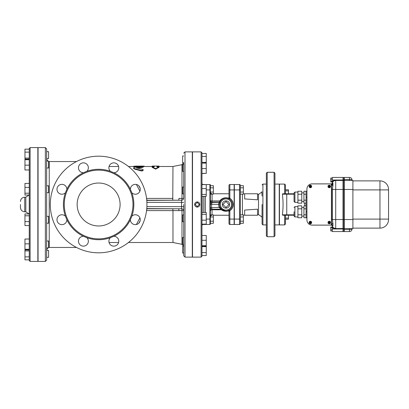 <?xml version="1.0" encoding="UTF-8"?>
<svg xmlns="http://www.w3.org/2000/svg" width="409" height="409" viewBox="0 0 409 409"><rect width="100%" height="100%" fill="white"/><g stroke="black" fill="none" stroke-linecap="round" stroke-linejoin="round"><path stroke-width="0.61" d="M50.302 204.5A48.323 48.323 0 0 1 122.782 162.654A48.323 48.323 0 0 1 122.782 246.346A48.323 48.323 0 0 1 50.302 204.5M86.918 171.284L83.41 172.731A35.22 35.22 0 0 0 66.856 189.29L65.404 192.792A35.22 35.22 0 0 0 65.404 216.208L66.856 219.71A35.22 35.22 0 0 0 83.41 236.269L86.918 237.716A35.22 35.22 0 0 0 110.328 237.716L113.835 236.269A35.22 35.22 0 0 0 130.389 219.71L131.841 216.208A35.22 35.22 0 0 0 131.841 192.792L130.389 189.29A35.22 35.22 0 0 0 113.835 172.731L110.328 171.284A35.22 35.22 0 0 0 86.918 171.284A4.939 4.939 0 0 0 85.885 163.513A4.939 4.939 0 0 0 78.646 166.514A4.939 4.939 0 0 0 83.41 172.731M64.259 204.5A34.361 34.361 0 0 0 115.803 234.26A34.361 34.361 0 0 0 115.803 174.74A34.361 34.361 0 0 0 64.259 204.5M131.841 192.792A4.939 4.939 0 0 0 139.607 191.765A4.939 4.939 0 0 0 136.611 184.525A4.939 4.939 0 0 0 130.389 189.29M130.389 219.71A4.939 4.939 0 0 0 136.611 224.475A4.939 4.939 0 0 0 139.607 217.235A4.939 4.939 0 0 0 131.841 216.208M110.328 237.716A4.939 4.939 0 0 0 111.36 245.487A4.939 4.939 0 0 0 118.6 242.486A4.939 4.939 0 0 0 113.835 236.269M83.41 236.269A4.939 4.939 0 0 0 78.646 242.486A4.939 4.939 0 0 0 85.885 245.487A4.939 4.939 0 0 0 86.918 237.716M65.404 216.208A4.939 4.939 0 0 0 57.638 217.235A4.939 4.939 0 0 0 60.634 224.475A4.939 4.939 0 0 0 66.856 219.71M66.856 189.29A4.939 4.939 0 0 0 60.634 184.525A4.939 4.939 0 0 0 57.638 191.765A4.939 4.939 0 0 0 65.404 192.792M113.835 172.731A4.939 4.939 0 0 0 118.6 166.514A4.939 4.939 0 0 0 111.36 163.513A4.939 4.939 0 0 0 110.328 171.284M138.758 223.258L140.098 220.993M139.914 217.864L136.391 224.531M128.457 242.511L172.971 242.511L172.971 210.599L178.932 210.615A2.147 0.424 90 0 0 178.508 208.794L146.77 208.585M77.148 204.5A21.478 21.478 0 0 1 109.361 185.901A21.478 21.478 0 0 1 109.361 223.099A21.478 21.478 0 0 1 77.148 204.5M146.77 200.415L178.508 200.206L147.398 200.206A6.871 6.754 90 0 1 146.749 200.175M140.098 188.007L138.758 185.742M172.762 200.206L172.971 166.489L156.928 166.489M142.572 167.363L142.572 166.923C143.641 166.611 143.186 166.463 141.217 166.494L134.904 167.235L133.554 167.905L134.904 168.743L141.217 170.42L142.828 170.318L143.247 169.832L142.572 169.295L136.263 167.905L143.247 166.693L143.247 167.128L142.572 167.363L137.465 168.14M143.247 169.832L142.853 170.793L141.386 170.947L134.904 169.208L133.554 168.36L133.554 167.905M136.263 166.274L136.263 166.708L133.554 166.708L133.554 166.274L136.263 166.059L133.554 166.274M159.014 166.903L159.014 167.342L155.578 169.142L152.143 167.342L152.143 166.903L155.578 168.682L159.014 166.903L156.928 166.903L156.928 166.059L159.014 166.095L159.014 166.489M154.224 166.489L142.485 166.489M146.713 209.209L147.603 208.794L146.749 208.851M136.391 184.469L139.914 191.136M146.749 208.825A6.871 6.754 90 0 1 147.398 208.794L181.565 208.774A2.147 0.435 -91.7 0 1 181.985 210.574L181.985 244.316L183.713 246.422M146.749 200.149L147.603 200.206L146.713 199.791M183.713 162.593L183.713 198.104A2.147 0.327 0 0 1 181.985 198.426A2.147 0.435 -88.3 0 1 181.565 200.226L147.398 200.206M147.398 208.794L172.762 208.794L172.971 210.599L180.471 210.615M172.762 208.794L178.508 208.794M45.363 261.412L38.063 261.412L38.063 147.588L45.363 147.588L45.363 261.412L46.652 260.124L46.652 148.876L45.363 147.588M332.282 230.957L330.779 230.957L330.779 227.01L332.282 227.01M332.282 229.781L330.779 229.781M332.282 227.813L330.779 227.813M332.282 178.043L330.779 178.043L330.779 181.99L332.282 181.99M332.282 179.219L330.779 179.219M332.282 181.187L330.779 181.187M352.901 180.875L379.961 180.875A8.589 8.589 0 0 1 388.55 189.469L388.55 219.531A8.589 8.589 0 0 1 379.961 228.125L352.901 228.125M349.465 228.554L349.465 229.556L344.312 229.556L344.312 177.44L349.465 177.44A2.577 2.577 0 0 1 352.042 180.016L352.042 180.446L352.042 180.016A2.577 0.573 180 0 0 349.465 179.444L349.465 180.446M352.042 228.984A2.577 2.577 0 0 1 349.465 231.56L349.465 229.556A2.577 0.573 0 0 0 352.042 228.984L352.042 228.554M344.312 229.556L344.312 231.56L349.465 231.56M344.312 228.554L352.901 228.554L352.901 180.446L344.312 180.446M343.238 228.984L343.238 231.56L344.097 231.56L344.097 177.44L343.238 177.44L343.238 228.984L344.097 228.984M343.238 228.554L344.097 228.554M343.238 180.446L344.097 180.446M332.282 226.888A3.865 3.865 0 0 0 335.717 228.984L335.717 228.554L333.744 227.931A3.436 3.436 0 0 1 332.435 226.131A3.436 3.436 0 0 0 335.717 228.554A3.436 3.436 0 0 1 332.435 226.131L332.282 231.56L343.023 231.56L343.023 180.016L335.717 180.016L335.717 180.446L334.766 180.584M332.282 183.206L332.282 182.823L332.282 183.206M332.282 182.112L332.282 180.016L335.717 180.016A3.865 3.865 0 0 0 332.282 182.112L332.435 182.869A3.436 3.436 0 0 1 335.717 180.446L343.023 180.446M332.282 180.016L332.282 177.44L343.023 177.44L343.023 180.016M332.282 185.354L332.282 183.881M332.946 225.85L332.946 223.784L331.786 224.26L331.786 225.119A1.437 1.334 90 0 1 332.946 225.85L332.435 226.131A1.437 1.437 0 0 0 331.06 225.119A1.437 1.437 0 0 1 332.435 226.131A3.436 3.436 0 0 0 335.717 228.554L343.023 228.554M294.056 211.801L294.056 216.095L294.915 216.954L294.915 206.647L294.056 207.506M301.786 214.776L301.786 205.85L297.921 205.85L297.921 217.752L301.786 217.752L301.786 214.776L297.921 214.776M301.786 208.825L297.921 208.825M306.08 208.825L303.933 208.825L303.933 217.752L306.08 217.752M306.08 214.776L303.933 214.776M306.08 205.85L303.933 205.85L303.933 208.825M294.056 197.199L294.056 192.905L294.056 201.494L294.915 202.353L294.915 192.046L294.056 192.905M301.786 200.175L301.786 191.248L297.921 191.248L297.921 203.15L301.786 203.15L301.786 200.175L297.921 200.175M301.786 194.224L297.921 194.224M306.08 194.224L303.933 194.224L303.933 203.15L306.08 203.15M306.08 200.175L303.933 200.175M306.08 191.248L303.933 191.248L303.933 194.224M306.939 191.187L306.08 191.187L306.08 217.813L306.939 217.813M309.516 222.435L309.853 222.435L309.516 222.435M309.853 222.435L310.267 222.435L310.267 222.015A0.537 0.537 0 0 0 309.853 222.435M310.267 223.401L310.267 223.063L310.267 223.401M310.267 223.063L310.267 222.649L309.853 222.649A0.537 0.537 0 0 0 310.267 223.063M310.482 221.683L310.482 222.015L310.482 221.683M310.482 222.015L310.482 222.435L310.901 222.435A0.537 0.537 0 0 0 310.482 222.015M310.482 223.063L310.482 222.649L310.901 222.649A0.537 0.537 0 0 1 310.482 223.063M309.194 222.542A1.181 1.181 0 0 0 310.968 223.565A1.181 1.181 0 0 0 310.968 221.52A1.181 1.181 0 0 0 309.194 222.542M309.112 222.542A1.268 1.268 0 0 1 311.009 221.443A1.268 1.268 0 0 1 311.009 223.636A1.268 1.268 0 0 1 309.112 222.542M309.086 222.542A1.288 1.288 0 0 1 311.019 221.422A1.288 1.288 0 0 1 311.019 223.657A1.288 1.288 0 0 1 309.086 222.542M309.516 186.351L309.853 186.351L309.516 186.351M309.853 186.351L310.267 186.351L310.267 185.937A0.537 0.537 0 0 0 309.853 186.351M310.267 187.317L310.267 186.985L310.267 187.317M310.267 186.985L310.267 186.565L309.853 186.565A0.537 0.537 0 0 0 310.267 186.985M310.482 185.599L310.482 185.937L310.482 185.599M310.482 185.937L310.482 186.351L310.901 186.351A0.537 0.537 0 0 0 310.482 185.937M310.482 186.985L310.482 186.565L310.901 186.565A0.537 0.537 0 0 1 310.482 186.985M309.194 186.458A1.181 1.181 0 0 0 310.968 187.48A1.181 1.181 0 0 0 310.968 185.435A1.181 1.181 0 0 0 309.194 186.458M309.112 186.458A1.268 1.268 0 0 1 311.009 185.364A1.268 1.268 0 0 1 311.009 187.557A1.268 1.268 0 0 1 309.112 186.458M309.086 186.458A1.288 1.288 0 0 1 311.019 185.343A1.288 1.288 0 0 1 311.019 187.578A1.288 1.288 0 0 1 309.086 186.458M328.417 222.435L328.749 222.435L328.417 222.435M328.749 222.435L329.168 222.435L329.168 222.015A0.537 0.537 0 0 0 328.749 222.435M329.168 223.401L329.168 223.063L329.168 223.401M329.168 223.063L329.168 222.649L328.749 222.649A0.537 0.537 0 0 0 329.168 223.063M329.383 221.683L329.383 222.015L329.383 221.683M329.383 222.015L329.383 222.435L329.802 222.435A0.537 0.537 0 0 0 329.383 222.015M329.383 223.063L329.383 222.649L329.802 222.649A0.537 0.537 0 0 1 329.383 223.063M328.095 222.542A1.181 1.181 0 0 0 329.869 223.565A1.181 1.181 0 0 0 329.869 221.52A1.181 1.181 0 0 0 328.095 222.542M328.008 222.542A1.268 1.268 0 0 1 329.91 221.443A1.268 1.268 0 0 1 329.91 223.636A1.268 1.268 0 0 1 328.008 222.542M327.987 222.542A1.288 1.288 0 0 1 329.92 221.422A1.288 1.288 0 0 1 329.92 223.657A1.288 1.288 0 0 1 327.987 222.542M328.417 186.351L328.749 186.351L328.417 186.351M328.749 186.351L329.168 186.351L329.168 185.937A0.537 0.537 0 0 0 328.749 186.351M329.168 187.317L329.168 186.985L329.168 187.317M329.168 186.985L329.168 186.565L328.749 186.565A0.537 0.537 0 0 0 329.168 186.985M329.383 185.599L329.383 185.937L329.383 185.599M329.383 185.937L329.383 186.351L329.802 186.351A0.537 0.537 0 0 0 329.383 185.937M329.383 186.985L329.383 186.565L329.802 186.565A0.537 0.537 0 0 1 329.383 186.985M328.095 186.458A1.181 1.181 0 0 0 329.869 187.48A1.181 1.181 0 0 0 329.869 185.435A1.181 1.181 0 0 0 328.095 186.458M328.008 186.458A1.268 1.268 0 0 1 329.91 185.364A1.268 1.268 0 0 1 329.91 187.557A1.268 1.268 0 0 1 328.008 186.458M327.987 186.458A1.288 1.288 0 0 1 329.92 185.343A1.288 1.288 0 0 1 329.92 187.578A1.288 1.288 0 0 1 327.987 186.458M331.423 185.17L331.423 223.83A1.288 1.288 0 0 1 330.135 225.119L312.098 225.119A5.153 5.153 0 0 1 306.939 219.965L306.939 189.035A5.153 5.153 0 0 1 312.098 183.881L330.135 183.881A1.288 1.288 0 0 1 331.423 185.17M261.964 191.724L262 194.945M262.057 196.018L261.842 191.724L262.057 196.018M262.057 217.276L262.046 213.017M262.021 214.296L262.046 214.735M288.473 218.109L285.467 218.109L285.467 219.204L288.473 219.204L288.473 215.236L294.056 215.236L282.89 215.236A0.429 0.429 0 0 1 282.461 214.807L282.461 214.03C283.253 207.675 283.253 201.325 282.461 194.97L282.461 194.193L294.056 194.193M262.057 204.5L262.057 224.045L262.057 204.5M282.461 194.193A0.429 0.429 0 0 1 282.89 193.764L294.056 193.764L288.473 193.764L288.473 189.796L285.467 189.796L285.467 190.891L288.473 190.891M284.608 215.236L284.608 224.904L285.467 224.045L285.467 215.236M285.467 193.764L285.467 184.955L284.608 184.096L284.608 193.764M331.786 183.881L331.786 184.74L332.946 185.216L332.946 183.15A1.437 1.334 90 0 1 331.786 183.881L312.098 183.881M306.939 189.035L306.939 219.965M312.098 225.119L331.786 225.119M332.946 183.15L332.435 182.869A3.436 3.436 0 0 1 335.717 180.446A3.436 3.436 0 0 0 332.435 182.869A1.437 1.437 0 0 1 331.06 183.881A1.437 1.437 0 0 0 332.435 182.869M331.638 183.881L331.638 189.469L332.435 189.469L332.946 185.216M332.946 223.784L332.435 219.531L331.638 219.531L331.638 225.119M331.638 189.469L331.638 219.531M284.608 224.904L279.449 224.904L279.449 184.096L284.608 184.096M274.94 204.5L274.94 173.145L274.081 172.286L274.081 236.714L274.94 235.855L274.94 204.5M267.21 172.286L266.351 173.145L266.351 235.855L267.21 236.714L267.21 172.286L274.081 172.286M274.94 224.904L279.235 224.904L279.235 184.096L274.94 184.096M257.547 199.802L244.659 198.938L244.659 193.764L257.547 193.764L257.547 199.802M244.659 210.062L244.659 215.236L257.547 215.236L257.547 209.198L244.659 210.062M234.352 189.919L239.505 189.919L239.505 184.525L234.352 184.525L234.352 224.475L239.505 224.475A0.859 0.859 0 0 0 240.364 223.616A0.859 0.859 0 0 1 239.505 224.475A0.859 0.859 0 0 0 240.364 223.616L240.364 185.384A0.859 0.859 0 0 0 239.505 184.525A0.859 0.859 0 0 1 240.364 185.384M243.37 187.813L240.364 187.813L240.364 185.706L243.37 185.706L243.37 192.031L240.364 192.031M240.364 223.294L240.364 221.187L243.37 221.187L243.37 223.294L240.364 223.294M46.652 167.976L46.652 161.1L48.584 161.1L48.584 167.976L46.652 167.976M29.254 149.152L24.959 149.152L24.959 158.078L29.254 158.078L29.254 159.101L24.959 159.101L24.959 169.975L29.254 169.975M29.254 159.101L29.254 159.725L24.959 159.725M29.254 165.159L24.959 165.159M46.652 158.544L46.652 151.667L48.584 151.667L48.584 158.544L46.652 158.544M29.254 152.128L24.959 152.128M24.959 158.078L24.959 159.101M46.652 257.333L48.584 257.333L48.584 250.456L46.652 250.456M29.254 256.872L29.254 250.922L24.959 250.922L24.959 259.848L29.254 259.848L29.254 256.872L24.959 256.872M29.254 239.025L24.959 239.025L24.959 250.922M46.652 247.9L48.584 247.9L48.584 241.024L46.652 241.024M29.254 243.841L24.959 243.841M24.959 249.899L29.254 249.899L29.254 249.275L24.959 249.275M46.652 223.202L46.652 216.325L48.584 216.325L48.584 223.202L46.652 223.202M29.254 213.943L24.959 213.943L24.959 225.584L29.254 225.584M29.254 215.783L24.959 215.783M29.254 221.601L24.959 221.601M46.652 192.675L48.584 192.675L48.584 185.798L46.652 185.798M29.254 183.416L24.959 183.416L24.959 195.057L29.254 195.057L29.254 193.217L24.959 193.217M29.254 193.217L29.254 187.399L24.959 187.399M29.254 148.447L29.254 260.553L30.113 261.412L30.113 147.588L29.254 148.447M20.45 204.5L20.45 207.506C20.706 210.114 22.137 211.545 24.744 211.801L24.744 197.199C22.137 197.455 20.706 198.886 20.45 201.494M30.113 147.588L37.848 147.588L37.848 261.412L30.113 261.412M228.984 221.228L228.984 216.928M240.364 216.969L243.37 216.969L243.37 221.187M240.364 214.863L243.37 214.863L243.37 216.969M225.579 210.932L221.949 209.531A0.859 0.286 -51.3 0 0 221.412 209.776C223.57 211.3 225.978 211.637 228.641 210.793L228.984 211.479L228.984 223.616A0.859 0.859 0 0 0 229.843 224.475L234.137 224.475L234.137 184.525L229.843 184.525A0.859 0.859 0 0 0 228.984 185.384A0.859 0.859 0 0 1 229.843 184.525A0.859 0.859 0 0 0 228.984 185.384L228.984 192.072M240.364 194.137L243.37 194.137L243.37 192.031M210.344 184.955A0.429 0.429 0 0 0 209.914 184.525A0.429 0.429 0 0 1 210.344 184.955A0.429 0.429 0 0 0 209.914 184.525A0.429 0.429 0 0 1 210.344 184.955L210.344 224.045A0.429 0.429 0 0 1 209.914 224.475L205.185 224.475L205.185 224.132M205.185 212.486L205.185 196.259M205.185 184.612L209.914 184.525L209.914 189.919L210.344 189.919M210.344 216.969L213.35 216.969L213.35 223.294L210.344 223.294M210.344 221.187L213.35 221.187M210.344 214.863L213.35 214.863L213.35 216.969M210.344 192.031L213.35 192.031L213.35 185.706L210.344 185.706M210.344 187.813L213.35 187.813M210.344 194.137L213.35 194.137L213.35 192.031M225.978 207.537L222.941 204.5L225.978 201.463L229.014 204.5L225.978 207.537M222.327 204.5A3.65 3.65 0 0 1 227.803 201.34A3.65 3.65 0 0 1 227.803 207.66A3.65 3.65 0 0 1 222.327 204.5M210.344 207.905L210.344 208.621A1.718 0.516 0 0 1 211.627 208.12L211.611 207.767L210.344 207.905L210.344 204.48L211.576 204.342L212.061 202.465A1.718 1.713 -0 0 1 210.344 200.753M228.641 198.207L228.984 197.521A0.859 0.859 0 0 1 227.869 198.345L228.641 198.207C224.884 197.179 221.929 198.089 219.776 200.926L220.507 201.095L220.226 201.596A0.859 0.854 -153.2 0 1 219.459 202.066L218.457 204.183L219.173 207.588L221.693 209.311A0.859 0.854 131.7 0 0 221.121 209.101L212.02 209.321L211.627 208.12M224.045 198.355L224.694 198.186M228.984 211.479A0.859 0.859 0 0 0 227.885 210.655A0.859 0.859 0 0 1 228.984 211.479L229.843 210.681A7.29 7.29 0 0 0 229.843 198.319L229.388 199.045L228.651 198.641A0.859 0.389 114.6 0 0 229.423 197.859L228.984 197.521L228.984 189.919L229.843 189.919L229.843 184.525A0.859 0.859 0 0 0 228.984 185.384L228.984 189.919M219.73 202.925L220.129 201.801A0.859 0.854 24.8 0 1 219.347 202.297L212.061 202.465L212.061 200.926L219.776 200.926L219.459 202.066L212.061 202.066A1.718 1.713 -0 0 1 210.344 200.354A1.718 0.573 0 0 0 212.061 200.926L212.061 194.137M228.641 210.793L226.893 210.875M229.423 211.141A0.859 0.389 65.4 0 0 228.651 210.359L229.388 209.955L229.843 210.681L229.843 219.081L234.137 219.081M220.921 208.912L221.412 209.776L212.061 209.776A1.718 0.844 180 0 0 210.548 210.221M221.693 209.311L220.17 207.286L211.611 207.767L211.576 204.342L219.536 204.285M219.546 204.071L219.607 203.513M220.088 201.888L220.226 201.596M234.137 189.919L229.843 189.919L229.843 198.319L229.423 197.859M228.651 198.641A6.442 6.442 0 0 0 219.531 204.5A6.442 6.442 0 0 0 228.651 210.359M210.344 211.024A1.718 1.713 0 0 1 211.98 209.311M212.061 214.863L212.02 209.321C211.213 209.244 210.65 209.817 210.344 211.034M210.344 202.516A1.718 0.859 180 0 0 211.693 203.355M228.984 219.081L229.843 219.081L229.843 224.475A0.859 0.859 0 0 1 228.984 223.616M183.713 187L182.639 187L182.639 193.871L183.713 193.871M201.964 196.514L206.259 196.259L206.259 184.612L201.964 184.612L201.964 183.237L201.964 188.595L206.259 188.595M201.964 188.595L201.964 194.418L206.259 194.418M183.713 164.5L182.639 164.5L182.639 171.371L183.713 171.371M206.259 168.559L201.964 168.559L201.964 173.37L206.259 173.37L206.259 153.447L201.964 153.447L201.964 156.427L206.259 156.427M201.964 163.119L206.259 163.119M206.259 162.378L201.964 162.378L206.259 162.496M183.713 155.962L182.639 155.962L182.639 162.838L183.697 162.838M183.713 171.529L183.713 169.929M201.964 173.528L206.259 173.37M183.713 194.127L183.713 187.256M183.713 244.5L183.713 237.629M183.697 246.162L182.639 246.162L182.639 253.038L183.713 253.038M201.964 255.553L206.259 255.553L206.259 235.472L201.964 235.472M201.964 252.573L206.259 252.573M201.964 246.622L206.259 246.622M183.713 237.471L182.639 237.471L182.639 244.342L183.713 244.342M206.259 245.722L201.964 245.722L201.964 246.346L206.259 246.346M201.964 245.722L201.964 240.287L206.259 240.287M183.713 171.417L183.713 190.471M183.713 237.736L183.713 206.647L146.897 206.647M183.713 214.873L182.639 214.873L182.639 221.744L183.713 221.744M183.713 204.5L183.713 255.829L183.713 204.5M206.259 220.149L201.964 220.149L201.964 225.763L201.964 224.132L206.259 224.132L206.259 212.486L201.964 212.486L201.964 214.326L206.259 214.326M201.964 220.149L201.964 214.326M197.24 206.627L195.113 204.5L197.24 202.373L199.367 204.5L197.24 206.627M197.24 207.077A2.577 2.577 0 0 1 194.664 204.5A2.577 2.577 0 0 1 197.24 201.923A2.577 2.577 0 0 1 199.817 204.5A2.577 2.577 0 0 1 197.24 207.077M201.964 183.237A1.288 1.288 0 0 0 203.253 184.525L204.97 184.525L203.253 184.525A1.288 1.288 0 0 1 201.964 183.237M201.964 225.763A1.288 1.288 0 0 1 203.253 224.475A1.288 1.288 0 0 0 201.964 225.763M201.964 204.5L201.964 152.741L201.105 151.882L201.105 257.118L201.964 256.259L201.964 204.5M201.105 257.118L192.516 257.118L192.516 151.882L201.105 151.882M203.253 224.132L203.253 224.475L204.97 224.475L204.97 224.132M204.97 212.486L204.97 196.259M152.143 166.489L152.143 166.095L154.224 166.059L154.224 166.903L152.143 166.903M155.578 168.682L155.578 169.142M141.304 166.489L136.263 166.489L136.263 166.095L142.94 166.095C144.689 166.141 144.689 166.207 142.94 166.305M178.508 200.206A2.147 0.424 90 0 0 178.932 198.385L180.471 198.385M172.971 166.489L181.985 164.684L181.985 198.426L178.932 198.385M178.932 210.615L181.985 210.574A2.147 0.327 180 0 1 183.713 210.896A2.147 2.127 180 0 0 181.565 208.774L181.565 202.353L183.713 202.353M185.001 151.882L185.001 257.118L192.302 257.118L192.302 151.882L185.001 151.882L183.713 153.171M146.56 210.599L172.971 210.599M172.971 198.401L146.56 198.401M76.488 247.45L49.228 247.45L49.228 161.55L76.488 161.55M146.897 202.353L181.565 202.353L181.565 200.226A2.147 2.127 -0 0 0 183.713 198.104M352.901 189.899L379.961 189.899L379.961 180.875A8.589 8.589 0 0 1 388.55 189.469M352.901 219.101L379.961 219.101L379.961 189.899L388.55 189.899M388.55 219.531A8.589 8.589 0 0 1 379.961 228.125L379.961 219.101L388.55 219.101M349.465 177.44L349.465 179.444L344.312 179.444M344.312 219.531L352.901 219.531M344.312 189.469L352.901 189.469M343.238 219.531L344.097 219.531M343.238 189.469L344.097 189.469M343.238 180.016L344.097 180.016M343.023 228.984L332.282 228.984M306.939 211.801L306.08 211.801M306.939 197.199L306.08 197.199M261.842 192.123L258.508 194.362L258.508 214.638L261.842 216.877M304.792 203.15L304.792 205.85M286.755 193.764L286.755 215.236M294.056 214.807L282.461 214.807M331.638 184.74L331.638 185.134L332.844 185.548M332.844 223.452L331.638 223.866L331.638 224.26M335.717 228.554L335.717 219.531L332.435 219.531L332.435 189.469L335.717 189.469L335.717 180.446M343.023 219.531L335.717 219.531L335.717 189.469L343.023 189.469M242.44 214.863L242.44 194.137M266.351 224.904L262.915 224.904L262.915 184.096L262.057 184.955M29.003 195.057L25.818 197.199L25.818 211.801L29.003 213.943M234.352 219.081L239.505 219.081L239.505 189.919L240.364 189.919M239.505 224.475L239.505 219.081L240.364 219.081M206.259 189.919L209.914 189.919L209.914 219.081L210.344 219.081M206.259 219.081L209.914 219.081L209.914 224.475M229.388 199.045A6.437 6.437 0 0 1 229.388 209.955M225.978 210.083A5.583 5.583 0 0 1 220.707 202.654A5.583 5.583 0 0 1 229.464 200.139A5.583 5.583 0 0 1 225.978 210.083M212.061 209.311L221.085 209.101M203.253 212.486L203.253 196.259M142.94 166.095L142.94 166.489M134.904 168.743L134.904 169.208M141.217 170.42L141.217 170.906M118.59 242.511L109.065 242.511M133.554 166.489L128.457 166.489M118.59 166.489L109.065 166.489M297.921 206.647L294.915 206.647M297.921 216.954L294.915 216.954M303.933 207.506L301.786 207.506M303.933 216.095L301.786 216.095M297.921 192.046L294.915 192.046M297.921 202.353L294.915 202.353M303.933 192.905L301.786 192.905M303.933 201.494L301.786 201.494M261.964 217.276L262.057 218.074M267.21 236.714L274.081 236.714M258.508 194.362L257.547 194.331M244.659 193.902L243.37 193.861M258.508 214.638L257.547 214.669M244.659 215.098L243.37 215.139M262.915 224.904L262.057 224.045M266.351 184.096L262.915 184.096M25.818 197.199L24.744 197.199M25.818 211.801L24.744 211.801M212.061 215.236C211.018 215.338 210.446 215.911 210.344 216.954M213.35 215.236L228.984 215.236M213.35 193.764L228.984 193.764M212.061 193.764C211.018 193.661 210.446 193.089 210.344 192.046M181.985 164.684L183.713 162.577M156.933 166.059L154.224 166.059M144.295 166.177L144.295 166.489M185.001 257.118L183.713 255.829M49.228 247.45L48.584 247.532M47.781 247.9L46.652 250.027M49.228 161.55L48.584 161.468M47.781 161.1L46.652 158.973M172.971 242.511L181.985 244.316"/></g></svg>
